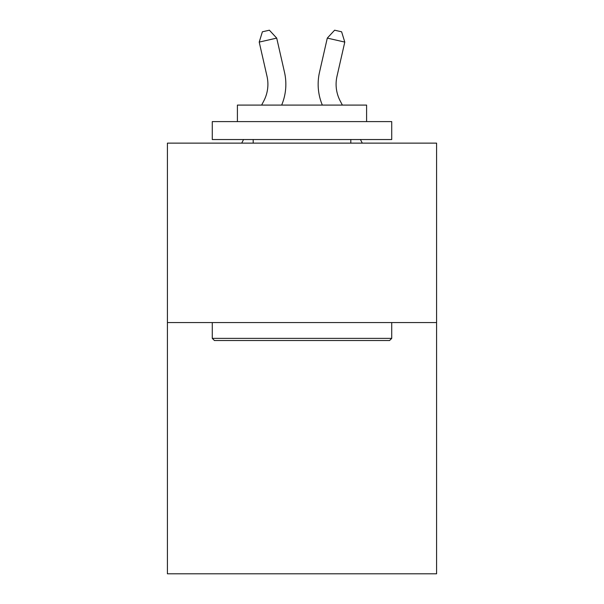 <?xml version="1.0" encoding="UTF-8"?>
<svg xmlns="http://www.w3.org/2000/svg" width="604" height="604" viewBox="0 0 604 604"><rect width="100%" height="100%" fill="white"/><g stroke="black" fill="none" stroke-linecap="round" stroke-linejoin="round"><path stroke-width="0.91" d="M436.586 322.574L436.586 573.8L167.414 573.8L167.414 143.133L436.586 143.133L436.586 322.574L167.414 322.574M284.507 72.314L276.707 38.105L284.507 72.314A53.831 53.831 0 0 1 281.66 105.088M342.37 105.088L340.195 100.928A35.893 35.893 0 0 1 336.994 76.3L344.786 42.091L327.293 38.105L319.493 72.314A53.831 53.831 0 0 0 322.34 105.088M214.428 340.52L212.276 338.368L391.724 338.368L389.572 340.52L214.428 340.52M391.724 121.6L391.724 139.539L212.276 139.539L212.276 121.6L391.724 121.6M237.402 121.6L237.402 105.088L366.598 105.088L366.598 121.6M391.724 322.574L391.724 338.368M212.276 322.574L212.276 338.368M350.811 139.539L350.811 143.133M253.189 139.539L253.189 143.133M261.63 105.088L263.805 100.928A35.893 35.893 0 0 0 267.006 76.3L259.214 42.091L262.385 31.793L269.384 30.2L276.707 38.105L259.214 42.091M263.805 100.928A35.893 35.893 0 0 0 267.006 76.3A35.893 35.893 0 0 1 263.805 100.928A35.893 35.893 0 0 0 267.006 76.3A35.893 35.893 0 0 1 263.805 100.928A35.893 35.893 0 0 0 267.006 76.3A35.893 35.893 0 0 1 263.805 100.928A35.893 35.893 0 0 0 267.006 76.3A35.893 35.893 0 0 1 263.805 100.928A35.893 35.893 0 0 0 267.006 76.3A35.893 35.893 0 0 1 263.805 100.928A35.893 35.893 0 0 0 267.006 76.3A35.893 35.893 0 0 1 263.805 100.928A35.893 35.893 0 0 0 267.006 76.3A35.893 35.893 0 0 1 263.805 100.928M344.786 42.091L341.615 31.793L334.616 30.2L327.293 38.105L319.493 72.314M241.698 143.133L243.578 139.539M340.195 100.928A35.893 35.893 0 0 1 336.994 76.3A35.893 35.893 0 0 0 340.195 100.928A35.893 35.893 0 0 1 336.994 76.3A35.893 35.893 0 0 0 340.195 100.928A35.893 35.893 0 0 1 336.994 76.3A35.893 35.893 0 0 0 340.195 100.928A35.893 35.893 0 0 1 336.994 76.3M362.302 143.133L360.422 139.539"/></g></svg>
